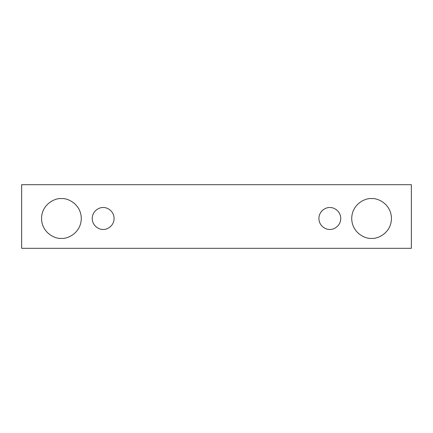 <?xml version="1.0" encoding="UTF-8"?>
<svg xmlns="http://www.w3.org/2000/svg" width="433" height="433" viewBox="0 0 433 433"><rect width="100%" height="100%" fill="white"/><g stroke="black" fill="none" stroke-linecap="round" stroke-linejoin="round"><path stroke-width="0.65" d="M21.65 184.685L411.35 184.685L411.35 248.315L21.65 248.315L21.65 184.685L21.65 248.315L411.35 248.315L411.35 184.685L21.65 184.685M61.416 238.372C55.597 239.168 41.806 233.203 41.53 218.486C41.806 203.77 55.597 197.805 61.416 198.606C67.229 197.805 81.025 203.77 81.296 218.486C81.025 233.203 67.229 239.168 61.416 238.372C67.229 239.168 81.025 233.203 81.296 218.486C81.025 203.77 67.229 197.805 61.416 198.606C55.597 197.805 41.806 203.77 41.53 218.486C41.806 233.203 55.597 239.168 61.416 238.372M371.584 238.372C365.771 239.168 351.975 233.203 351.704 218.486C351.975 203.77 365.771 197.805 371.584 198.606C377.403 197.805 391.194 203.77 391.47 218.486C391.194 233.203 377.403 239.168 371.584 238.372C377.403 239.168 391.194 233.203 391.47 218.486C391.194 203.77 377.403 197.805 371.584 198.606C365.771 197.805 351.975 203.77 351.704 218.486C351.975 233.203 365.771 239.168 371.584 238.372M329.832 229.425C326.634 229.863 319.045 226.583 318.894 218.486C319.045 210.395 326.634 207.115 329.832 207.553C333.031 207.115 340.619 210.395 340.766 218.486C340.619 226.583 333.031 229.863 329.832 229.425C333.031 229.863 340.619 226.583 340.766 218.486C340.619 210.395 333.031 207.115 329.832 207.553C326.634 207.115 319.045 210.395 318.894 218.486C319.045 226.583 326.634 229.863 329.832 229.425M103.168 229.425C99.969 229.863 92.381 226.583 92.234 218.486C92.381 210.395 99.969 207.115 103.168 207.553C106.366 207.115 113.955 210.395 114.106 218.486C113.955 226.583 106.366 229.863 103.168 229.425C106.366 229.863 113.955 226.583 114.106 218.486C113.955 210.395 106.366 207.115 103.168 207.553C99.969 207.115 92.381 210.395 92.234 218.486C92.381 226.583 99.969 229.863 103.168 229.425"/></g></svg>
